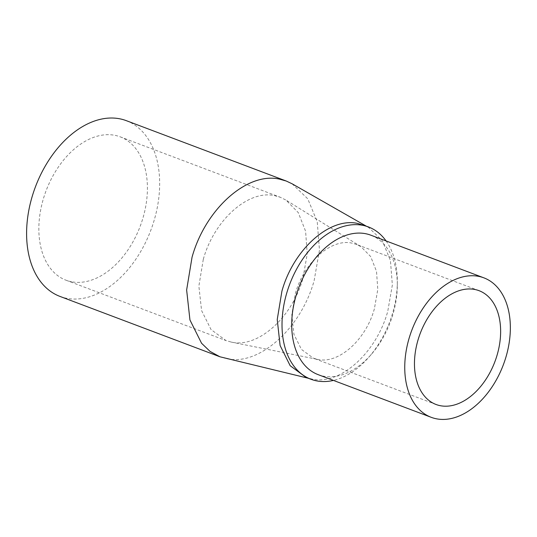 <?xml version="1.0" encoding="UTF-8"?>
<svg xmlns="http://www.w3.org/2000/svg" width="537" height="537" viewBox="0 0 537 537"><rect width="100%" height="100%" fill="white"/><g stroke="black" fill="none" stroke-linecap="round" stroke-linejoin="round"><path stroke-width="0.4" stroke-dasharray="2.69 2.01" d="M292.081 183.775L307.761 198.818L317.246 221.801L319.461 250.128L314.152 280.582C300.874 328.718 258.935 366.16 226.674 358.682L224.835 358.286M363.576 225.11L368.617 227.487L382.21 240.522L390.433 260.445L392.352 284.993L387.748 311.393C376.242 353.104 339.894 385.553 311.937 379.075L306.09 377.43M203.281 259.384L198.871 286.107L201.583 310.574L211.048 329.57L226.037 340.606L231.541 342.15C257.861 348.251 292.081 317.703 302.908 278.435L307.218 254.035L305.607 231.259L298.263 212.598L285.979 200.086L280.153 197.213L274.655 195.663C248.336 189.561 214.115 220.11 203.281 259.384M374.376 308.835C365.778 340.002 338.619 364.254 317.723 359.414L313.36 358.179L301.458 349.426L293.94 334.343L291.792 314.924L295.296 293.712C303.895 262.539 331.054 238.287 351.943 243.133L356.313 244.362L360.931 246.644L370.684 256.572L376.518 271.386L377.793 289.463L374.376 308.835M59.963 296.411A93.928 61.641 110.7 0 0 66.702 298.31A93.928 61.641 110.7 0 0 152.589 225.285A93.928 61.641 110.7 0 0 126.289 120.657M71.569 281.777A76.63 50.29 -69.3 0 1 66.071 280.233A76.63 50.29 -69.3 0 1 44.618 194.871A76.63 50.29 -69.3 0 1 114.683 135.29A76.63 50.29 -69.3 0 1 120.187 136.841A76.63 50.29 -69.3 0 1 141.64 222.197A76.63 50.29 -69.3 0 1 71.569 281.777M318.199 374.665A74.542 48.921 110.7 0 0 323.549 376.175A74.542 48.921 110.7 0 0 371.342 354.36A74.542 48.921 110.7 0 0 392.977 314.192A74.542 48.921 110.7 0 0 397.313 285.536A74.542 48.921 110.7 0 0 370.839 235.186M386.076 240.932A81.402 53.425 -69.3 0 1 397.333 281.932A81.402 53.425 -69.3 0 1 392.587 313.219A81.402 53.425 -69.3 0 1 368.966 357.085A81.402 53.425 -69.3 0 1 333.437 380.418M308.171 378.216L310.339 378.733M231.252 342.096L317.495 359.367M66.071 280.233L226.037 340.606M479.024 290.671L356.313 244.362M397.313 285.536L397.333 281.932M371.342 354.36L368.966 357.085M436.071 404.495L313.36 358.179M120.187 136.841L280.153 197.213M360.931 246.644L285.979 200.086M368.617 227.487L366.187 226.097"/><path stroke-width="0.81" d="M308.171 378.216L219.935 356.783L210.034 351.386L201.563 343.257L189.95 319.978L186.634 289.987L192.045 257.23C205.322 209.101 247.262 171.659 279.522 179.136L286.261 181.036L292.081 183.775L366.187 226.097M333.437 380.418A81.402 53.425 -69.3 0 1 316.776 380.901A81.402 53.425 -69.3 0 1 310.936 379.256L306.09 377.43L290.168 365.71L280.113 345.533L277.233 319.542L281.918 291.148C293.43 249.437 329.772 216.988 357.736 223.466L368.416 226.936A81.402 53.425 -69.3 0 1 386.076 240.932M286.261 181.029L126.289 120.657A93.928 61.641 110.7 0 0 119.55 118.764A93.928 61.641 110.7 0 0 33.67 191.79A93.928 61.641 110.7 0 0 59.963 296.411L219.935 356.783M310.936 379.256A81.402 53.425 -69.3 0 1 286.765 292.98A81.402 53.425 -69.3 0 1 362.576 225.292A81.402 53.425 -69.3 0 1 368.416 226.936M440.441 405.724A60.829 39.919 110.7 0 0 496.054 358.427A60.829 39.919 110.7 0 0 479.024 290.671A60.829 39.919 110.7 0 0 474.661 289.443A60.829 39.919 110.7 0 0 419.041 336.739A60.829 39.919 110.7 0 0 436.071 404.495A60.829 39.919 110.7 0 0 440.441 405.724M483.871 277.844L370.839 235.186A74.542 48.921 110.7 0 0 365.489 233.676A74.542 48.921 110.7 0 0 296.062 295.659A74.542 48.921 110.7 0 0 318.199 374.665L431.231 417.323A74.542 48.921 -69.3 0 1 410.362 334.289A74.542 48.921 -69.3 0 1 478.521 276.333A74.542 48.921 -69.3 0 1 483.871 277.844A74.542 48.921 -69.3 0 1 504.74 360.877A74.542 48.921 -69.3 0 1 436.581 418.833A74.542 48.921 -69.3 0 1 431.231 417.323"/></g></svg>
